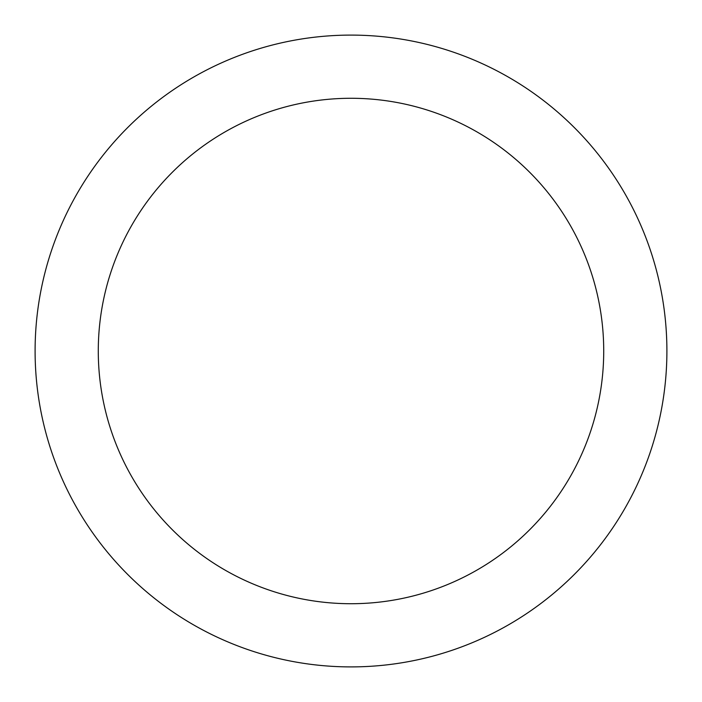 <?xml version="1.0" encoding="UTF-8"?>
<svg xmlns="http://www.w3.org/2000/svg" width="702" height="702" viewBox="0 0 702 702"><rect width="100%" height="100%" fill="white"/><g stroke="black" fill="none" stroke-linecap="round" stroke-linejoin="round"><path stroke-width="1.05" d="M351 98.28A252.72 252.72 0 0 1 603.72 351A252.72 252.72 0 0 1 351 603.72A252.72 252.72 0 0 1 98.28 351A252.72 252.72 0 0 1 351 98.28M351 35.1A315.9 315.9 0 0 1 666.9 351A315.9 315.9 0 0 1 351 666.9A315.9 315.9 0 0 1 35.1 351A315.9 315.9 0 0 1 351 35.1"/></g></svg>
